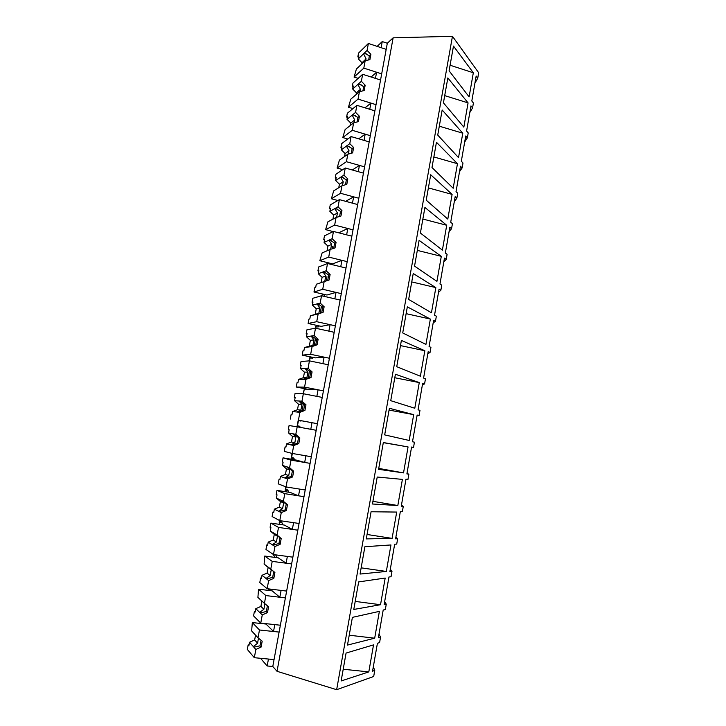 <?xml version="1.0" encoding="UTF-8"?>
<svg xmlns="http://www.w3.org/2000/svg" width="726" height="726" viewBox="0 0 726 726"><rect width="100%" height="100%" fill="white"/><g stroke="black" fill="none" stroke-linecap="round" stroke-linejoin="round"><path stroke-width="1.09" d="M474.913 83.2L477.735 78.181L478.679 72.763L452.452 36.3L393.129 37.834L387.312 43.251L382.248 41.563L377.175 46.373M338.144 216.421L338.053 216.911M332.562 246.477L332.127 248.827M329.477 263.093L329.386 263.583M326.954 276.715L326.165 280.962M321.309 307.134L320.202 313.124M315.511 338.434L314.195 345.485M309.476 370.95L308.16 378.046M303.404 403.683L302.08 410.825M268.938 589.467L268.756 590.438M264.6 623.67L263.837 623.815M270.181 590.61L268.257 588.859M382.248 41.563L381.123 47.68L386.187 49.359L272.785 666.495L277.042 671.305L393.129 37.834M387.312 43.251L386.187 49.359L368.381 43.46L367.093 50.412L370.886 54.35L369.906 59.632L365.169 60.784L363.808 68.117L381.685 73.871L376.603 72.228L376.032 75.313L375.469 78.39L380.551 80.014L362.655 74.297L361.357 81.303L365.169 85.205L364.189 90.514L359.415 91.73L358.045 99.108L376.023 104.671L370.913 103.092L369.77 109.29L374.888 110.86L356.893 105.334L355.586 112.376L359.424 116.26L358.435 121.596L353.635 122.876L352.255 130.308L370.324 135.671L365.187 134.147L364.615 137.259L364.044 140.381L369.18 141.897L351.094 136.57L349.778 143.657L353.635 147.505L352.636 152.877L347.818 154.221L346.429 161.698L364.597 166.862L359.434 165.392L358.272 171.672L363.445 173.124L345.258 167.996L343.933 175.129L347.808 178.95L346.81 184.359L341.955 185.765L340.558 193.288L358.825 198.252L353.635 196.846L352.473 203.153L357.673 204.56L339.387 199.623L338.053 206.81L341.946 210.594L340.939 216.039L336.065 217.51L334.659 225.078L353.017 229.843L347.799 228.49L346.629 234.843L351.856 236.186L333.47 231.458L332.127 238.691L336.047 242.439L335.031 247.92L330.13 249.454L328.715 257.077L347.182 261.641L341.928 260.344L340.748 266.732L346.003 268.021L327.526 263.502L326.174 270.771L330.112 274.492L329.087 280.009L324.159 281.606L322.734 289.275L341.302 293.64L336.02 292.397L334.84 298.831L340.122 300.056L321.536 295.745L320.175 303.06L324.132 306.753L323.106 312.307L318.151 313.968L316.717 321.691L335.385 325.838L330.076 324.658L329.477 327.898L328.887 331.138L334.196 332.299L315.511 328.197L314.14 335.566L318.124 339.224L317.09 344.805L312.107 346.547L310.664 354.306L329.432 358.245L324.095 357.128L323.487 360.386L322.889 363.644L328.234 364.751L309.448 360.858L308.069 368.273L312.071 371.894L311.027 377.52L306.018 379.326L304.566 387.139L323.433 390.86L318.07 389.808L317.462 393.084L316.863 396.369L322.235 397.412L303.341 393.737L301.952 401.197L305.982 404.79L304.929 410.444L299.892 412.323L298.431 420.191L317.398 423.694L312.008 422.695L310.792 429.302L316.191 430.282L297.197 426.824L295.8 434.339L299.847 437.896L298.794 443.586L293.721 445.537L292.251 453.46L311.327 456.736L305.909 455.801L305.292 459.122L304.684 462.453L310.111 463.37L291.008 460.139L289.61 467.698L293.676 471.21L292.614 476.946L287.514 478.969L286.035 486.937L305.219 489.996L299.765 489.124L298.531 495.813L303.994 496.675L284.783 493.662L283.376 501.276L287.46 504.752L286.389 510.523L281.261 512.62L279.773 520.642L299.067 523.473L293.585 522.666L292.959 526.032L292.342 529.399L297.832 530.189L278.521 527.412L277.096 535.071L281.207 538.52L280.136 544.328L274.972 546.487L273.475 554.564L292.877 557.169L287.36 556.425L286.108 563.204L291.634 563.93L272.214 561.38L270.78 569.093L274.909 572.505L273.829 578.35L268.647 580.582L267.132 588.722L286.643 591.082L281.098 590.41L279.837 597.235L285.391 597.897L265.861 595.574L264.418 603.342L268.575 606.709L267.486 612.599L262.267 614.913L260.752 623.099L280.372 625.222L274.791 624.623L274.156 628.054L273.53 631.493L279.111 632.083L259.472 629.996L258.02 637.818L262.195 641.149L261.097 647.075L255.851 649.461L254.327 657.702L274.056 659.589L268.448 659.054L267.168 665.969L260.525 658.3M452.452 36.3L336.655 689.7L277.042 671.305M336.655 689.7L373.69 676.487L374.743 670.434L372.556 671.187L377.42 643.245L379.58 642.637L380.524 637.201L378.364 637.782L383.201 610.022L385.325 609.586L386.268 604.177L384.145 604.595L388.945 577.007L391.042 576.734L391.514 574.039L391.976 571.371L389.889 571.616L394.663 544.201L396.714 544.101L397.186 541.414L397.639 538.765L395.597 538.846L395.697 538.238L400.335 511.603L402.358 511.667L403.275 506.367L401.26 506.276L405.97 479.214L407.958 479.441L408.42 476.791L408.874 474.169L406.896 473.924L406.996 473.325L411.578 447.025L413.53 447.407L414.437 442.179L412.495 441.771L417.141 415.045L419.065 415.581L419.973 410.381L418.058 409.818L422.677 383.264L424.565 383.954L425.019 381.359L425.463 378.79L423.585 378.065L428.177 351.674L430.028 352.527L430.926 347.391L429.075 346.511L433.64 320.284L435.464 321.282L436.353 316.182L434.538 315.157L439.076 289.093L440.863 290.237L441.308 287.687L441.744 285.164L439.965 283.993L444.466 258.084L446.227 259.391L447.107 254.345L445.356 253.02L449.839 227.274L451.554 228.726L452.434 223.708L450.71 222.238L455.166 196.655L456.854 198.243L457.298 195.739L457.725 193.261L456.037 191.646L460.465 166.218L462.126 167.951L462.562 165.464L462.988 163.005L461.328 161.245L465.729 135.971L467.363 137.849L468.216 132.922L466.591 131.025L470.965 105.905L472.562 107.92L473.416 103.028L471.818 100.996L476.165 76.021L477.735 78.181M469.114 96.876L449.095 70.821L453.478 46.083L473.325 72.763L469.114 96.876M447.797 219.089L452.107 194.396L430.709 174.757L426.216 200.158L447.797 219.089M457.462 163.704L436.453 142.269L431.988 167.506L453.178 188.261L457.462 163.704L433.858 156.952M463.841 127.141L468.07 102.892L447.842 77.936L443.432 102.838L463.841 127.141M437.733 135.072L442.17 109.998L462.78 133.203L458.523 157.615L437.733 135.072M430.355 319.068L407.331 306.862L402.721 332.944L425.935 344.405L430.355 319.068L406.133 313.659M420.399 233.028L424.919 207.454L446.717 225.269L442.388 250.125L420.399 233.028M414.546 266.115L419.102 240.37L441.299 256.342L436.934 281.352L414.546 266.115M380.533 604.694L385.179 578.05L358.662 581.916L353.789 609.45L380.533 604.713L355.214 601.418M419.274 382.584L395.407 374.244L390.733 400.679L414.8 408.248L419.274 382.584L394.79 377.747M390.96 544.954L364.888 546.714L360.051 574.057L386.332 571.444L390.96 544.954M378.582 469.323L383.328 442.533L408.057 446.917L403.529 472.889L378.582 469.323M409.183 440.473L384.68 434.883L389.39 408.275L413.684 414.646L409.183 440.455M396.741 366.694L401.387 340.44L424.837 350.731L420.39 376.213L396.741 366.694M397.83 505.532L372.447 503.998L377.221 477.027L402.395 479.387L397.83 505.523L372.919 501.33M366.276 538.91L371.077 511.757L396.695 512.066L392.104 538.365L366.276 538.91M431.453 312.788L408.647 299.421L413.23 273.511L435.845 287.605L431.453 312.77M347.482 645.087L352.391 617.363L379.371 611.365L374.689 638.181L347.482 645.087M368.808 671.895L341.138 680.97L346.075 653.055L373.518 644.888L368.808 671.895L343.216 669.236M469.813 112.539L472.562 107.92M450.084 65.24L473.325 72.763M371.149 77.01L376.603 72.228M379.017 634.061L380.524 637.201M373.318 666.786L374.743 670.434M272.785 666.495L267.168 665.969M258.02 637.818L251.65 630.939L252.33 622.572L265.997 624.051L273.53 631.493M464.676 142.042L467.363 137.849M444.711 95.623L468.07 102.892M365.015 107.829L370.913 103.092M459.504 171.726L462.126 167.951M439.303 126.188L462.78 133.203M358.744 138.82L365.187 134.147M454.304 201.592L456.854 198.243M352.31 169.984L359.434 165.392M449.076 231.639L451.554 228.726M428.385 187.898L452.107 194.396M345.658 201.32L353.635 196.846M443.813 261.868L446.227 259.391M422.868 219.043L446.717 225.269M338.706 232.81L347.799 228.49M438.522 292.279L440.863 290.237M417.323 250.388L441.299 256.342M328.751 263.801L330.62 263.375M330.493 264.228L331.038 263.474M328.715 257.077L319.821 260.725L332.69 263.883L341.928 260.344M433.195 322.87L435.464 321.282M411.742 281.924L435.845 287.605M323.633 296.226L325.166 294.611M321.364 295.663L323.161 294.148M322.734 289.275L313.986 292.006L326.927 295.019L336.02 292.397M427.832 353.653L430.028 352.527M315.592 328.216L315.819 327.018L318.36 326.872L319.24 325.938M315.819 327.018L316.454 325.321M316.717 321.691L308.114 323.478L321.128 326.355L330.076 324.658M422.441 384.626L424.565 383.954M400.48 345.603L424.837 350.731M309.53 360.876L310.075 357.982L312.57 358.118L313.26 357.455M310.075 357.982L310.12 356.802M310.664 354.306L302.207 355.15L315.284 357.882L324.095 357.128M417.014 415.789L419.065 415.581M303.432 393.755L304.285 389.127L307.198 389.172M304.285 389.127L303.15 393.728M304.566 387.139L296.262 387.022L309.412 389.608L318.07 389.808M411.56 447.143L413.53 447.407M389.063 410.09L413.684 414.646M298.558 420.617L301.018 421.071M300.346 427.405C299.584 425.844 298.577 425.572 297.333 426.589L297.125 426.815M298.431 420.191L312.008 422.695M406.968 473.506L408.874 474.169M378.745 468.397L403.529 472.898M383.31 442.651L408.057 446.917M294.611 459.812C293.858 457.734 292.814 457.18 291.471 458.16L291.026 459.204M289.61 467.698L282.505 465.448L283.113 462.181L282.287 461.927L283.049 457.852L296.362 460.112L304.684 462.453M401.451 505.223L403.275 506.367M288.721 492.219C287.995 489.814 286.942 489.052 285.572 489.932L285.336 491.693M283.376 501.276L276.415 498.118L277.023 494.833L276.225 494.479L276.987 490.377L290.364 492.482L298.531 495.813M395.888 537.131L397.639 538.765M367.057 534.481L392.104 538.383M282.777 524.834C282.078 522.112 281.026 521.141 279.628 521.912L279.229 522.529L279.955 524.426M277.096 535.071L270.281 531.005L270.898 527.693L270.108 527.239L270.88 523.11L284.329 525.061L292.342 529.399M390.298 569.238L391.976 571.371M361.158 567.841L386.332 571.444M273.266 554.637L275.045 557.423M276.778 557.65L275.798 554.882M270.78 569.093L264.11 564.102L264.736 556.052L278.258 557.849L286.108 563.204M384.68 601.555L386.268 604.177M270.725 590.674L270.371 589.113M264.418 603.342L257.902 597.416L258.556 589.203L272.15 590.846L279.837 597.235M349.233 635.214L374.689 638.199M358.154 78.381L354.07 77.083L363.808 68.117M365.169 60.784L356.412 69.006L354.07 77.083M358.626 57.127L357.836 56.873L358.535 53.107L368.381 43.46M367.093 50.412L358.29 58.897L358.853 55.884L357.836 56.873M364.289 53.116L369.334 55.82L368.699 59.922M370.886 54.35L369.334 55.82M358.29 58.897L362.002 62.726L361.766 64.024M363.572 53.806L366.076 58.888L365.568 60.685M366.076 58.888L362.002 62.726M352.954 108.601L348.444 107.221L358.045 99.108M359.415 91.73L350.785 99.19L348.444 107.221M353.027 87.129L352.237 86.884L352.945 83.1L362.655 74.297M361.357 81.303L352.682 89.017L353.244 85.986L352.237 86.884M358.599 83.753L363.635 86.539L362.964 90.832M365.169 85.205L363.635 86.539M352.682 89.017L356.412 92.81L356.067 94.67M357.882 84.388L360.432 89.325L359.806 91.63M360.432 89.325L356.412 92.81M347.818 139.02L342.79 137.55L352.255 130.308M353.635 122.876L345.122 129.555L342.79 137.55M347.4 117.322L346.611 117.077L347.318 113.274L356.893 105.334M355.586 112.376L347.028 119.318L347.6 116.269L346.611 117.077M352.863 114.59L357.909 117.458L357.183 121.932M359.424 116.26L357.909 117.458M347.028 119.318L350.776 123.093L350.331 125.516M352.164 115.153L354.742 119.953L354.016 122.776M354.742 119.953L350.776 123.093M342.772 169.648L337.1 168.06L346.429 161.698M347.818 154.221L339.423 160.11L337.1 168.06M341.737 147.696L340.939 147.469L341.656 143.63L351.094 136.57M349.778 143.657L341.347 149.81L341.919 146.743L340.939 147.469M347.092 145.617L352.137 148.567L351.366 153.231M353.635 147.505L352.137 148.567M341.347 149.81L345.113 153.558L344.551 156.553M346.402 146.117L349.024 150.781L348.199 154.112M349.024 150.781L345.113 153.558M337.862 200.503L331.374 198.761L340.558 193.288M341.955 185.765L333.697 190.856L331.374 198.761M336.038 178.26L335.24 178.033L335.957 174.186L345.258 167.996M343.933 175.129L335.621 180.493L336.202 177.407L335.24 178.033M341.293 176.835L346.338 179.866L345.503 184.74M347.808 178.95L346.338 179.866M335.621 180.493L339.414 184.204L338.743 187.789M340.612 177.28L343.262 181.799L342.373 185.647M343.262 181.799L339.414 184.204M333.198 231.594L325.611 229.643L334.659 225.078M336.065 217.51L327.925 221.793L325.611 229.643M330.312 209.006L329.504 208.798L330.23 204.923L339.387 199.623M338.053 206.81L329.867 211.366L330.448 208.262L329.504 208.798M335.448 208.262L340.494 211.375L339.614 216.439M341.946 210.594L340.494 211.375M329.867 211.366L333.679 215.05L332.898 219.225M334.777 208.634L337.472 213.008L336.519 217.373M337.472 213.008L333.679 215.05M330.13 249.454L322.117 252.929L319.821 260.725M324.54 239.952L323.732 239.752L324.458 235.85L333.47 231.458M332.127 238.691L324.077 242.439L324.658 239.308L323.732 239.752M329.568 239.879L334.622 243.083L333.67 248.346M336.047 242.439L334.622 243.083M324.077 242.439L327.907 246.087L327.018 250.851M328.905 240.188L331.637 244.417L330.648 249.29M331.637 244.417L327.907 246.087M324.159 281.606L316.282 284.256L315.692 287.405L314.785 287.705L313.986 292.006M318.732 271.088L317.924 270.898L318.65 266.968L327.526 263.502M326.174 270.771L318.251 273.693L318.841 270.544L317.924 270.898M325.194 272.45L323.006 271.941L325.774 276.025L324.767 281.416M323.651 271.705L328.706 274.991L327.698 280.463M330.112 274.492L328.706 274.991M321.01 282.668L321.627 282.468M318.251 273.693L322.099 277.314L321.11 282.641M325.774 276.025L322.099 277.314M318.151 313.968L310.401 315.774L309.811 318.95L308.922 319.15L308.114 323.478M312.897 302.424L312.071 302.234L312.815 298.286L321.536 295.745M320.175 303.06L312.389 305.156L312.979 301.989L312.071 302.234M317.698 303.731L322.752 307.098L321.727 312.625L323.106 312.307M324.132 306.753L322.752 307.098M315.683 314.549L321.727 312.625M315.048 314.694L318.85 313.305L310.401 315.774M312.389 305.156L316.255 308.741L315.247 314.149M317.062 303.895L319.867 307.833L318.85 313.305M319.867 307.833L316.255 308.741M312.107 346.547L304.493 347.5L303.895 350.694L303.014 350.794L302.207 355.15M307.016 333.951L306.19 333.769L306.935 329.795L315.511 328.197M314.14 335.566L306.481 336.81L307.08 333.624L306.19 333.769M311.708 335.957L316.763 339.423L315.737 344.986L317.09 344.805M318.124 339.224L316.763 339.423M309.684 346.846L315.737 344.986M309.058 346.928L312.906 345.349L304.493 347.5M306.481 336.81L310.374 340.367L309.358 345.803M311.082 336.056L313.922 339.841L312.906 345.349M313.922 339.841L310.374 340.367M306.018 379.326L298.54 379.426L297.941 382.638L297.079 382.638L296.262 387.022M301.099 365.677L300.274 365.514L301.018 361.512L309.448 360.858M308.069 368.273L300.546 368.663L301.145 365.45L300.274 365.514M305.673 368.4L310.737 371.948L309.693 377.547L311.027 377.52M312.071 371.894L310.737 371.948M303.64 379.353L309.693 377.547M303.023 379.362L306.916 377.602L303.432 377.665L298.54 379.426M300.546 368.663L304.457 372.193L303.432 377.665M305.056 368.427L307.942 372.057L306.916 377.602M307.942 372.057L304.457 372.193M299.892 412.323L292.551 411.551L291.952 414.782L291.099 414.682L290.282 419.093M295.146 397.603L294.32 397.449L295.065 393.419L303.341 393.737M301.952 401.197L294.565 400.716L295.173 397.494L294.32 397.449M299.602 401.042L304.666 404.691L303.622 410.317L304.929 410.444M305.982 404.79L304.666 404.691M297.551 412.078L303.622 410.317M296.952 412.014L300.891 410.054L297.469 409.727L292.551 411.551M294.565 400.716L298.495 404.21L297.469 409.727M299.003 401.006L301.925 404.473L300.891 410.054M301.925 404.473L298.495 404.21M293.721 445.537L286.525 443.876L285.917 447.134L285.091 446.935L284.256 451.372L292.251 453.46M288.322 429.583L289.157 429.728L288.322 429.583L289.075 425.536L297.197 426.824M285.091 446.935L285.926 447.08M295.8 434.339L288.558 432.977L289.157 429.728M293.495 433.903L298.558 437.642L297.506 443.305L298.794 443.586M299.847 437.896L298.558 437.642M291.435 445.011L297.506 443.305M290.845 444.875L294.829 442.724L291.471 441.989L286.525 443.876M288.558 432.977L292.505 436.444L291.471 441.989M292.905 433.794L295.872 437.106L294.829 442.724M295.872 437.106L292.505 436.444M287.514 478.969L280.463 476.41L279.846 479.695L279.038 479.387L278.203 483.852L286.035 486.937M279.038 479.387L279.882 479.523M283.049 457.852L291.008 460.139M287.342 466.981L292.415 470.802L291.353 476.51L292.614 476.946M293.676 471.21L292.415 470.802M285.264 478.153L291.353 476.51M284.692 477.944L288.721 475.603L285.436 474.459L280.463 476.41M282.505 465.448L286.471 468.878L285.436 474.459M286.761 466.8L289.774 469.949L288.721 475.603M289.774 469.949L286.471 468.878M281.261 512.62L274.355 509.162L273.738 512.456L272.94 512.048L272.105 516.54L279.773 520.642M272.94 512.048L273.793 512.175M276.987 490.377L284.783 493.662M281.153 500.268L286.225 504.189L285.155 509.933L286.389 510.523M287.46 504.752L286.225 504.189M279.065 511.512L285.155 509.933M278.503 511.231L282.586 508.69L279.356 507.129L274.355 509.162M276.415 498.118L280.399 501.512L279.356 507.129M280.59 500.014L283.639 503L282.586 508.69M283.639 503L280.399 501.512M274.972 546.487L268.212 542.113L267.595 545.435L266.814 544.917L265.97 549.446L273.475 554.564M266.814 544.917L267.667 545.035M270.88 523.11L278.521 527.412M274.927 533.773L279.991 537.784L278.92 543.574L280.136 544.328M281.207 538.52L279.991 537.784M272.822 545.099L278.92 543.574M272.268 544.736L276.397 541.995L273.239 540.017L268.212 542.113M270.281 531.005L274.292 534.363L273.239 540.017M274.364 533.447L277.459 536.269L276.397 541.995M277.459 536.269L274.292 534.363M268.647 580.582L262.022 575.282L261.405 578.622L260.643 578.005L259.79 582.551L267.132 588.722M260.643 578.005L261.496 578.105M264.736 556.052L272.214 561.38M268.656 567.505L273.729 571.607L272.649 577.433L273.829 578.35M274.909 572.505L273.729 571.607M266.533 578.894L272.649 577.433M265.997 578.468L270.181 575.518L267.086 573.113L262.022 575.282M264.11 564.102L268.148 567.423L267.086 573.113M268.112 567.097L271.243 569.756L270.181 575.518M271.243 569.756L268.148 567.423M262.267 614.913L255.806 608.669L255.18 612.027L254.436 611.301L253.574 615.884L260.752 623.099M254.436 611.301L255.298 611.392M258.556 589.203L265.861 595.574M267.413 605.765L266.333 611.519L267.486 612.599M260.207 612.925L266.333 611.519M259.681 612.408L263.91 609.259L260.888 606.428L255.806 608.669M261.904 600.983L260.888 606.428M264.899 603.723L263.91 609.259M255.851 649.461L249.544 642.265L248.909 645.65L248.183 644.806L247.321 649.425L254.327 657.702M248.183 644.806L249.045 644.897M252.33 622.572L259.472 629.996M261.051 640.232L259.972 645.822L261.097 647.075M253.846 647.175L259.972 645.822M253.329 646.585L257.612 643.218L254.654 639.951L249.544 642.265M255.561 635.087L254.654 639.951M258.438 638.145L257.612 643.218M297.333 426.589L298.44 420.599M291.471 458.16L292.342 453.469M285.572 489.932L286.126 486.955M279.628 521.912L279.864 520.651M315.311 328.234L315.656 326.355M309.249 360.876L309.92 357.246M297.007 426.797L298.168 420.554M300.301 427.296L297.188 426.734M291.044 458.923L292.07 453.405M294.266 458.977L291.199 458.46M285.155 490.631L285.853 486.865M288.186 490.84L285.218 490.368M279.229 522.529L279.601 520.551M282.078 522.874L279.238 522.466M275.925 555.1L273.257 554.746M366.984 54.151L364.116 53.216M361.14 84.77L358.354 83.889M355.259 115.57L352.555 114.753M349.324 146.561L346.719 145.799M343.353 177.743L340.848 177.044M337.345 209.115L334.94 208.48M331.283 240.687L328.996 240.106M319.059 304.412L317.062 303.958M312.879 336.574L311.1 336.192M306.671 368.944L305.111 368.626M300.419 401.514L299.094 401.26M294.139 434.302L293.05 434.103M287.823 467.29L286.988 467.145M281.479 500.495L280.889 500.395"/></g></svg>
